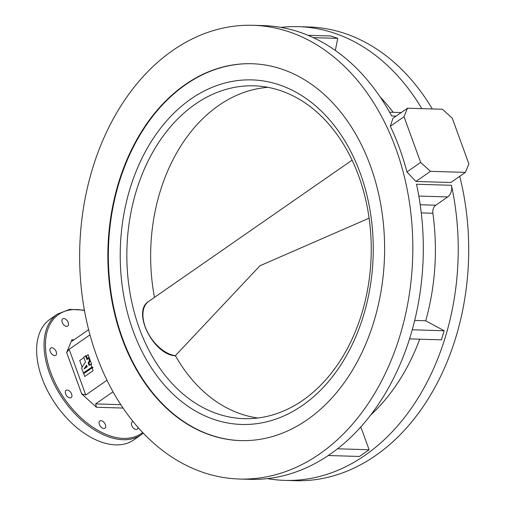 <?xml version="1.0" encoding="UTF-8"?>
<svg xmlns="http://www.w3.org/2000/svg" width="506" height="506" viewBox="0 0 506 506"><rect width="100%" height="100%" fill="white"/><g stroke="black" fill="none" stroke-linecap="round" stroke-linejoin="round"><path stroke-width="0.76" d="M185.24 84.572A188.523 138.328 91.7 0 1 251.899 63.724A188.523 138.328 91.7 0 1 381.638 209.8A188.523 138.328 91.7 0 1 307.231 419.746A188.523 138.328 91.7 0 1 240.571 440.599A188.523 138.328 91.7 0 1 110.833 294.517A188.523 138.328 91.7 0 1 185.24 84.572M133.122 421.631A4.409 2.631 55.2 0 0 132.192 421.928A4.409 2.631 55.2 0 0 131.712 425.464A4.409 2.631 55.2 0 0 137.221 429.17A4.409 2.631 55.2 0 0 138.018 427.431M105.374 424.667A4.409 2.631 55.2 0 0 99.865 420.96A4.409 2.631 55.2 0 0 99.391 424.49A4.409 2.631 55.2 0 0 104.894 428.196A4.409 2.631 55.2 0 0 105.374 424.667M71.631 394.066A4.409 2.631 55.2 0 0 66.122 390.354A4.409 2.631 55.2 0 0 65.641 393.883A4.409 2.631 55.2 0 0 71.15 397.596A4.409 2.631 55.2 0 0 71.631 394.066M56.229 351.752A4.409 2.631 55.2 0 0 50.72 348.046A4.409 2.631 55.2 0 0 50.246 351.575A4.409 2.631 55.2 0 0 55.749 355.288A4.409 2.631 55.2 0 0 56.229 351.752M68.196 322.524A4.409 2.631 55.2 0 0 62.687 318.812A4.409 2.631 55.2 0 0 62.213 322.347A4.409 2.631 55.2 0 0 67.715 326.054A4.409 2.631 55.2 0 0 68.196 322.524M141.206 434.768L133.786 439.923A73.452 43.858 -124.8 0 1 42.004 378.096A73.452 43.858 -124.8 0 1 49.993 319.267L57.412 314.112A73.452 43.858 -124.8 0 0 49.424 372.941A73.452 43.858 -124.8 0 0 141.206 434.768L143.28 433.174M459.726 176.322A226.96 166.531 91.7 0 1 375.541 455.596A226.96 166.531 91.7 0 1 295.289 480.7L284.815 480.384A226.96 166.531 91.7 0 1 267.389 478.606M414.692 320.431L425.704 320.76A195.866 143.717 91.7 0 0 432.864 213.26A7.343 5.389 -88.3 0 1 435.78 205.221L447.702 196.935A9.791 7.185 91.7 0 0 451.434 185.285A226.96 166.531 91.7 0 1 365.066 455.28A226.96 166.531 91.7 0 1 284.815 480.384M451.434 185.285L416.514 184.241A226.96 166.531 91.7 0 1 330.146 454.23A226.96 166.531 91.7 0 1 249.894 479.334L239.42 479.024A226.96 166.531 91.7 0 1 83.224 303.151A226.96 166.531 91.7 0 1 172.805 50.404A226.96 166.531 91.7 0 1 253.057 25.3A226.96 166.531 91.7 0 1 409.246 201.167A226.96 166.531 91.7 0 1 319.672 453.914A226.96 166.531 91.7 0 1 239.42 479.024M113.015 391.808L95.596 403.908L120.782 404.661M89.973 334.827L69.139 349.298L85.773 395.003L106.981 380.272M85.773 395.003L81.706 393.896L66.659 352.543L71.877 339.785L71.96 341.063L72.624 340.791L88.62 329.678M66.659 352.543L69.139 349.298M81.706 393.896L96.437 407.254L95.596 403.908M280.95 27.394A226.96 166.531 91.7 0 1 298.451 26.666L308.926 26.976A226.96 166.531 91.7 0 1 432.307 108.961M298.451 26.666A226.96 166.531 91.7 0 1 421.833 108.645M253.057 25.3L263.531 25.616A226.96 166.531 91.7 0 1 391.676 116L396.103 116.133M415.894 181.458L450.814 182.508L465.4 172.382L430.479 171.332L415.894 181.458L406.95 171.945L420.657 162.426L404.022 116.722L390.316 126.241A226.96 166.531 91.7 0 1 406.95 171.945M390.316 126.241L392.922 118.341L407.507 108.214L442.421 109.264L452.244 118.17L468.879 163.874L465.4 172.382M313.296 37.634L337.736 38.367L330.791 35.996L308.027 35.312M337.736 38.367L335.351 50.448M380.215 97.032A195.866 143.717 91.7 0 1 393.181 112.313M425.704 320.76L444.148 330.741L412.238 329.779M444.148 330.741L441.39 339.849L409.525 338.893M419.702 339.197A195.866 143.717 91.7 0 1 370.658 415.053M360.81 426.931L369.108 449.745L337.521 448.797M369.108 449.745L359.431 456.463L328.249 455.526M407.507 108.214L404.022 116.722M420.657 162.426L430.479 171.332M190.971 98.955A172.363 126.468 91.7 0 1 360.297 173.305A172.363 126.468 91.7 0 1 302.506 405.395A172.363 126.468 91.7 0 1 133.173 331.044A172.363 126.468 91.7 0 1 190.971 98.955M302.904 400.24A166.487 122.155 -88.3 0 0 368.615 214.841A166.487 122.155 -88.3 0 0 254.044 85.83A166.487 122.155 -88.3 0 0 195.171 104.249A166.487 122.155 -88.3 0 0 129.466 289.653A166.487 122.155 -88.3 0 0 244.037 418.658A166.487 122.155 -88.3 0 0 302.904 400.24M240.824 440.606A188.523 138.328 91.7 0 1 111.307 294.365A188.523 138.328 91.7 0 1 185.74 84.591A188.523 138.328 91.7 0 1 252.152 63.731M175.158 355.794C153.21 354.516 131.649 311.386 148.713 301.374A31.827 19.007 55.2 0 0 147.271 331.594A31.827 19.007 55.2 0 0 175.38 355.667L259.964 265.764L369.108 218.181M352.087 160.136L148.713 301.374M83.408 372.947L91.801 367.122L90.764 364.288L89.094 365.452L88.126 362.802L89.48 360.759L88.373 357.717L87.019 359.76L85.59 355.832L83.699 357.147L85.489 362.062L81.586 367.944L83.408 372.947L84.274 372.973L92.661 367.147L92.933 367.887L92.067 367.862L83.68 373.687L84.711 376.521L93.098 370.696L92.067 367.862M90.764 364.288L91.63 364.314L88.133 354.693L86.456 355.857L87.57 358.925M89.777 364.978L88.993 362.827L90.346 360.784L89.239 357.742L88.373 357.717M83.882 357.647L79.739 360.525L82.143 367.109M85.59 355.832L86.456 355.857M91.801 367.122L92.661 367.147M86.596 365.104L84.034 368.969L87.203 366.768L86.596 365.104M88.126 362.802L88.993 362.827M89.48 360.759L90.346 360.784M86.912 365.964L85.672 367.83M84.477 310.589A72.472 43.276 55.2 0 0 50.739 372.511A72.472 43.276 55.2 0 0 142.648 432.51M447.702 196.935L418.829 196.069M435.78 205.221L420.214 204.753M432.864 213.26L421.277 212.912M71.877 339.785L73.977 339.849M123.04 408.051L96.437 407.254M267.914 87.329A165.911 121.731 -88.3 0 0 218.737 105.463A165.911 121.731 -88.3 0 0 154.488 297.37M175.386 355.661A165.911 121.731 -88.3 0 0 257.978 417.994M401.258 112.553L389.582 112.206M84.401 310.165L69.695 309.375L57.412 314.112"/></g></svg>
